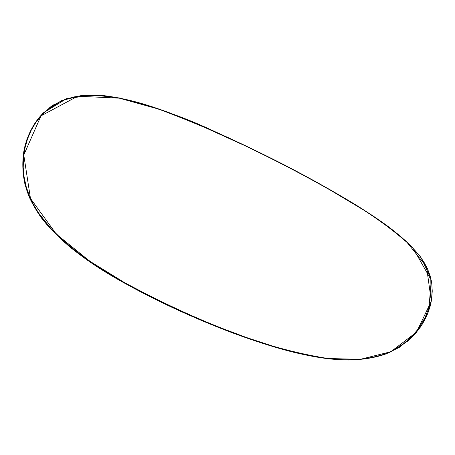 <?xml version="1.0" encoding="UTF-8"?>
<svg xmlns="http://www.w3.org/2000/svg" width="455" height="455" viewBox="0 0 455 455"><rect width="100%" height="100%" fill="white"/><g stroke="black" fill="none" stroke-linecap="round" stroke-linejoin="round"><path stroke-width="0.68" d="M269.661 345.527C244.221 337.547 218.9 328.072 193.711 317.101C170.904 307.296 147.767 295.926 124.3 282.999L124.391 283.033C95.561 266.408 65.509 248.191 41.729 218.298C32.146 205.199 25.224 189.564 23.091 173.071C22.477 161.997 23.609 151.168 26.481 140.595C30.314 130.431 35.854 121.292 43.1 113.181C22.284 134.27 16.886 169.249 30.019 198.716C44.016 228.052 75.473 256.159 124.391 283.033L124.289 282.999C106.129 272.949 88.384 261.255 71.071 247.929C60.305 238.909 50.823 229.451 42.628 219.566C34.864 208.856 29.001 197.174 25.025 184.525C22.363 172.502 22.107 160.638 24.257 148.921C27.562 134.515 33.852 122.594 43.117 113.164M280.473 348.723C230.827 334.465 178.804 312.568 124.391 283.033C172.178 309.707 232.818 335.227 280.365 348.695M352.79 203.066L352.835 203.294C371.746 214.783 389.463 227.381 405.991 241.087L426.523 266.755L431.317 301.136L416.552 332.139L390.777 351.76L360.326 359.319L328.203 358.534C306.596 355.11 284.841 349.969 262.939 343.098C218.815 328.698 172.786 308.604 124.858 282.822L156.071 299.225L186.76 313.643L216.842 326.366L246.337 337.485L275.292 346.926L289.602 350.924L303.843 354.36L318.045 357.095L332.269 358.972C342.444 359.95 351.795 360.07 360.326 359.319C370.262 358.438 379.203 356.43 387.142 353.296L399.598 347.017L410.842 338.247L415.864 332.946L420.397 327.077L424.31 320.741L427.569 313.893L430.083 306.551L431.676 298.929L432.25 291.081L431.732 283.334L430.1 275.77L427.45 268.683L423.941 262.114L419.834 256.102L410.393 245.319L399.911 235.753L388.803 227.022L365.189 210.955L327.879 188.66L301.864 174.339L274.74 160.245L246.462 146.368L201.69 126.024L170.102 113.244L153.676 107.437L136.739 102.295L119.221 98.161L101.3 95.618L83.009 95.567L73.818 96.943L64.951 99.531L56.5 103.444L48.793 108.58L41.923 114.876L36.013 122.19L31.202 130.278L27.482 139.059L24.917 148.245L23.495 157.771L23.228 167.446L24.121 177.069L26.18 186.624L29.359 195.849L33.539 204.642L38.601 213.008L50.568 228.137L64.2 241.469L78.846 253.367L93.969 264.054L109.348 273.808L124.858 282.822L89.612 261.107L56.244 234.041L30.457 198.408L23.785 155.013L41.013 115.866L77.725 96.215L119.221 98.161L158.42 109.041C183.2 118.254 206.974 128.088 229.752 138.536C274.49 159.324 315.514 180.908 352.835 203.294L352.79 203.066C311.459 178.127 265.293 154.211 214.277 131.319C185.083 117.487 153.449 106.362 119.369 97.95L93.161 94.964L66.572 98.644L43.606 112.686L33.806 124.92C28.699 134.236 25.241 144.195 23.438 154.791C22.568 165.575 23.381 176.29 25.878 186.925C29.342 197.254 34.125 206.945 40.228 216C63.074 246.303 94.919 266.044 124.63 283.078L124.858 282.822L124.63 283.078C180.083 313.165 232.909 335.295 283.112 349.463C304.975 355.685 326.73 359.211 348.371 360.036C362.737 359.689 376.541 357.135 389.793 352.369L408.095 340.88L422.644 323.75L431.215 301.915L430.777 278.079L420.943 257.439C402.396 234.331 378.156 218.787 352.858 203.112M283.118 349.463C235.144 336.154 173.275 310.23 124.63 283.078L124.63 283.078C75.53 256.102 43.998 227.881 30.053 198.414C16.966 168.805 22.54 133.69 43.606 112.686L61.249 100.72L81.803 95.413L103.052 95.522C128.998 98.781 147.659 104.963 168.162 112.283C210.915 128.714 252.224 148.489 285.575 165.557C309.116 177.786 331.53 190.292 352.83 203.078C374.448 216.131 394.36 230.884 412.571 247.349L431.3 280.2L428.621 311.465L416.274 332.662L399.507 347.256L386.386 353.785C354.053 365.12 318.534 359.012 283.112 349.463M49.692 107.488L54.879 104.024"/></g></svg>
